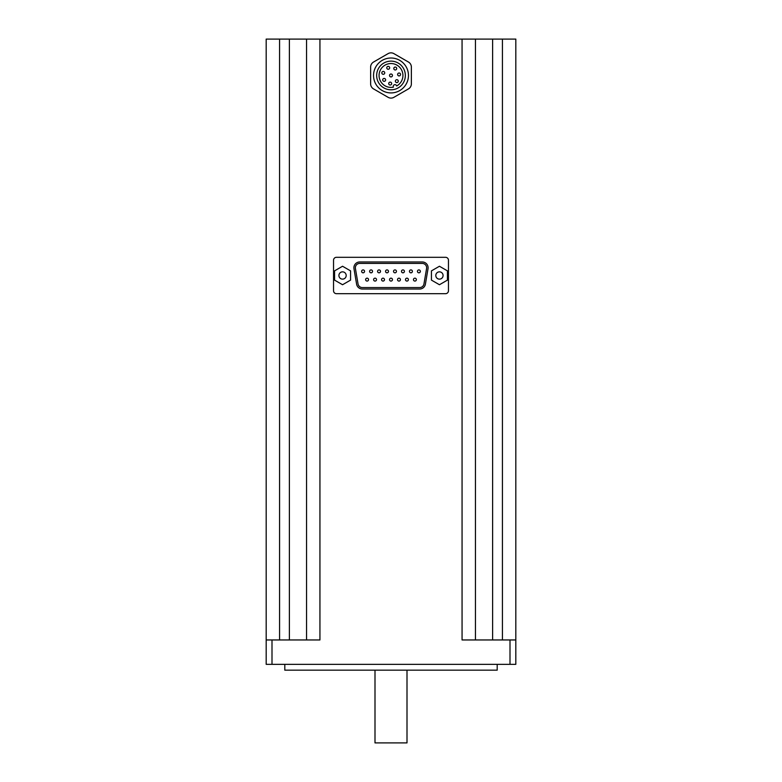 <?xml version="1.0" encoding="UTF-8"?>
<svg xmlns="http://www.w3.org/2000/svg" width="782" height="782" viewBox="0 0 782 782"><rect width="100%" height="100%" fill="white"/><g stroke="black" fill="none" stroke-linecap="round" stroke-linejoin="round"><path stroke-width="1.17" d="M393.405 87.154A11.925 11.925 0 0 1 379.368 72.824A11.925 11.925 0 0 1 398.214 65.971A11.925 11.925 0 0 1 396.67 85.961A1.75 1.75 0 0 0 394.382 84.769A1.75 1.75 0 0 0 393.405 87.154M391 89.803A14.33 14.33 0 0 0 403.414 68.298A14.33 14.33 0 0 0 378.586 68.298A14.33 14.33 0 0 0 391 89.803M515.817 639.959L515.817 39.1L266.183 39.1L266.183 664.348L515.817 664.348L515.817 639.959L510.001 639.959L510.001 664.348M336.446 257.307A2.913 2.913 0 0 0 333.543 260.22L333.543 290.767A2.913 2.913 0 0 0 336.446 293.68L445.554 293.68A2.913 2.913 0 0 0 448.457 290.767L448.457 260.22A2.913 2.913 0 0 0 445.554 257.307L336.446 257.307M266.183 639.959L319.936 639.959L319.936 39.1M462.064 39.1L462.064 639.959L510.001 639.959M497.196 664.348L497.196 670.164L284.804 670.164L284.804 664.348M475.446 39.1L475.446 639.959M306.554 39.1L306.554 639.959M422.28 261.97L359.72 261.97A5.816 5.816 0 0 0 353.982 268.754L356.602 284.179A5.816 5.816 0 0 0 362.34 289.027L419.66 289.027A5.816 5.816 0 0 0 425.398 284.179L428.018 268.754A5.816 5.816 0 0 0 422.28 261.97M359.72 263.417A4.36 4.36 0 0 0 355.419 268.519L358.039 283.934A4.36 4.36 0 0 0 362.34 287.571L419.66 287.571A4.36 4.36 0 0 0 423.961 283.934L426.581 268.519A4.36 4.36 0 0 0 422.28 263.417L359.72 263.417M420.354 271.364A1.456 1.456 0 0 0 418.898 269.907A1.456 1.456 0 0 0 417.451 271.364A1.456 1.456 0 0 0 418.898 272.82A1.456 1.456 0 0 0 420.354 271.364M416.366 279.624A1.456 1.456 0 0 0 414.919 278.167A1.456 1.456 0 0 0 413.463 279.624A1.456 1.456 0 0 0 414.919 281.08A1.456 1.456 0 0 0 416.366 279.624M412.388 271.364A1.456 1.456 0 0 0 410.931 269.907A1.456 1.456 0 0 0 409.475 271.364A1.456 1.456 0 0 0 410.931 272.82A1.456 1.456 0 0 0 412.388 271.364M408.4 279.624A1.456 1.456 0 0 0 406.943 278.167A1.456 1.456 0 0 0 405.487 279.624A1.456 1.456 0 0 0 406.943 281.08A1.456 1.456 0 0 0 408.4 279.624M404.411 271.364A1.456 1.456 0 0 0 402.955 269.907A1.456 1.456 0 0 0 401.498 271.364A1.456 1.456 0 0 0 402.955 272.82A1.456 1.456 0 0 0 404.411 271.364M400.423 279.624A1.456 1.456 0 0 0 398.976 278.167A1.456 1.456 0 0 0 397.52 279.624A1.456 1.456 0 0 0 398.976 281.08A1.456 1.456 0 0 0 400.423 279.624M396.445 271.364A1.456 1.456 0 0 0 394.988 269.907A1.456 1.456 0 0 0 393.532 271.364A1.456 1.456 0 0 0 394.988 272.82A1.456 1.456 0 0 0 396.445 271.364M392.456 279.624A1.456 1.456 0 0 0 391 278.167A1.456 1.456 0 0 0 389.544 279.624A1.456 1.456 0 0 0 391 281.08A1.456 1.456 0 0 0 392.456 279.624M388.468 271.364A1.456 1.456 0 0 0 387.012 269.907A1.456 1.456 0 0 0 385.555 271.364A1.456 1.456 0 0 0 387.012 272.82A1.456 1.456 0 0 0 388.468 271.364M384.48 279.624A1.456 1.456 0 0 0 383.024 278.167A1.456 1.456 0 0 0 381.577 279.624A1.456 1.456 0 0 0 383.024 281.08A1.456 1.456 0 0 0 384.48 279.624M380.502 271.364A1.456 1.456 0 0 0 379.045 269.907A1.456 1.456 0 0 0 377.589 271.364A1.456 1.456 0 0 0 379.045 272.82A1.456 1.456 0 0 0 380.502 271.364M376.513 279.624A1.456 1.456 0 0 0 375.057 278.167A1.456 1.456 0 0 0 373.601 279.624A1.456 1.456 0 0 0 375.057 281.08A1.456 1.456 0 0 0 376.513 279.624M372.525 271.364A1.456 1.456 0 0 0 371.069 269.907A1.456 1.456 0 0 0 369.612 271.364A1.456 1.456 0 0 0 371.069 272.82A1.456 1.456 0 0 0 372.525 271.364M368.537 279.624A1.456 1.456 0 0 0 367.081 278.167A1.456 1.456 0 0 0 365.634 279.624A1.456 1.456 0 0 0 367.081 281.08A1.456 1.456 0 0 0 368.537 279.624M364.549 271.364A1.456 1.456 0 0 0 363.102 269.907A1.456 1.456 0 0 0 361.646 271.364A1.456 1.456 0 0 0 363.102 272.82A1.456 1.456 0 0 0 364.549 271.364M431.439 270.875L431.439 280.112L439.445 284.736L447.441 280.112L447.441 270.875L439.445 266.251L431.439 270.875M443.081 275.499A3.636 3.636 0 0 0 437.627 272.341A3.636 3.636 0 0 0 437.627 278.646A3.636 3.636 0 0 0 443.081 275.499M334.559 270.875L334.559 280.112L342.555 284.736L350.561 280.112L350.561 270.875L342.555 266.251L334.559 270.875M346.191 275.499A3.636 3.636 0 0 0 340.737 272.341A3.636 3.636 0 0 0 340.737 278.646A3.636 3.636 0 0 0 346.191 275.499M370.629 67.066L370.629 83.87A5.816 5.816 0 0 0 373.542 88.904L388.087 97.31A5.816 5.816 0 0 0 393.913 97.31L408.458 88.904A5.816 5.816 0 0 0 411.371 83.87L411.371 67.066A5.816 5.816 0 0 0 408.458 62.032L393.913 53.635A5.816 5.816 0 0 0 388.087 53.635L373.542 62.032A5.816 5.816 0 0 0 370.629 67.066M391 92.921A17.458 17.458 0 0 0 406.122 66.744A17.458 17.458 0 0 0 375.878 66.744A17.458 17.458 0 0 0 391 92.921M407.002 670.164L407.002 742.9L374.998 742.9L374.998 670.164M383.278 74.329A1.456 1.456 0 0 0 384.539 72.149A1.456 1.456 0 0 0 382.017 72.149A1.456 1.456 0 0 0 383.278 74.329M391 76.919A1.456 1.456 0 0 0 392.261 74.74A1.456 1.456 0 0 0 389.739 74.74A1.456 1.456 0 0 0 391 76.919M396.836 82.609A1.456 1.456 0 0 0 398.087 80.429A1.456 1.456 0 0 0 395.575 80.429A1.456 1.456 0 0 0 396.836 82.609M390.189 85.033A1.456 1.456 0 0 1 388.732 83.576A1.456 1.456 0 0 1 390.189 82.12A1.456 1.456 0 0 1 391.645 83.576A1.456 1.456 0 0 1 390.189 85.033M384.158 81.348A1.456 1.456 0 0 0 385.418 79.158A1.456 1.456 0 0 0 382.897 79.158A1.456 1.456 0 0 0 384.158 81.348M399.084 75.913A1.456 1.456 0 0 0 400.345 73.733A1.456 1.456 0 0 0 397.823 73.733A1.456 1.456 0 0 0 399.084 75.913M395.252 69.969A1.456 1.456 0 0 0 396.503 67.79A1.456 1.456 0 0 0 393.991 67.79A1.456 1.456 0 0 0 395.252 69.969M388.214 69.266A1.456 1.456 0 0 0 389.475 67.086A1.456 1.456 0 0 0 386.953 67.086A1.456 1.456 0 0 0 388.214 69.266M271.999 639.959L271.999 664.348M502.435 39.1L502.435 639.959M492.611 39.1L492.611 639.959M279.565 39.1L279.565 639.959M289.389 39.1L289.389 639.959"/></g></svg>
